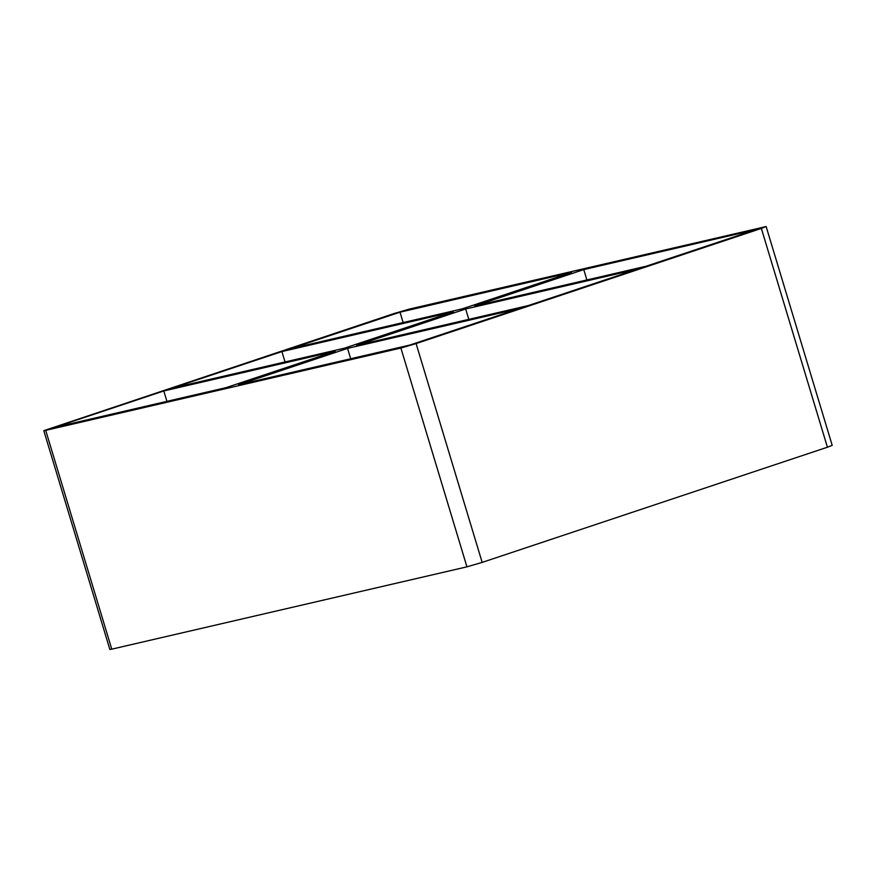 <?xml version="1.0" encoding="UTF-8"?>
<svg xmlns="http://www.w3.org/2000/svg" width="876" height="876" viewBox="0 0 876 876"><rect width="100%" height="100%" fill="white"/><g stroke="black" fill="none" stroke-linecap="round" stroke-linejoin="round"><path stroke-width="1.31" d="M468.791 319.357L465.66 308.987L637.093 269.25L528.042 305.625L356.609 345.363L465.66 308.987M281.908 351.572L453.33 311.845L344.279 348.221L172.857 387.948L281.908 351.572L285.039 361.952M583.766 269.589L755.189 229.851L646.138 266.227L474.715 305.965L583.766 269.589L586.898 279.959M400.004 312.185L571.437 272.447L462.386 308.823L290.952 348.56L400.004 312.185L403.135 322.554M43.8 430.653L109.861 649.455L111.756 649.16L45.705 430.368L43.8 430.653L393.839 313.608L409.059 309.162L766.139 226.545L761.353 228.428L827.415 447.22L832.2 445.347L766.139 226.545M827.415 447.22L482.161 562.392L416.1 343.589L400.89 348.046L466.941 566.838L482.161 562.392M466.941 566.838L111.756 649.16M335.223 351.243L226.172 387.619L54.75 427.346L163.801 390.97L335.223 351.243M347.564 348.385L518.986 308.648L409.935 345.024L238.513 384.761L347.564 348.385L350.696 358.755M45.705 430.368L400.89 348.046M416.1 343.589L761.353 228.428M166.933 401.35L163.801 390.97"/></g></svg>
